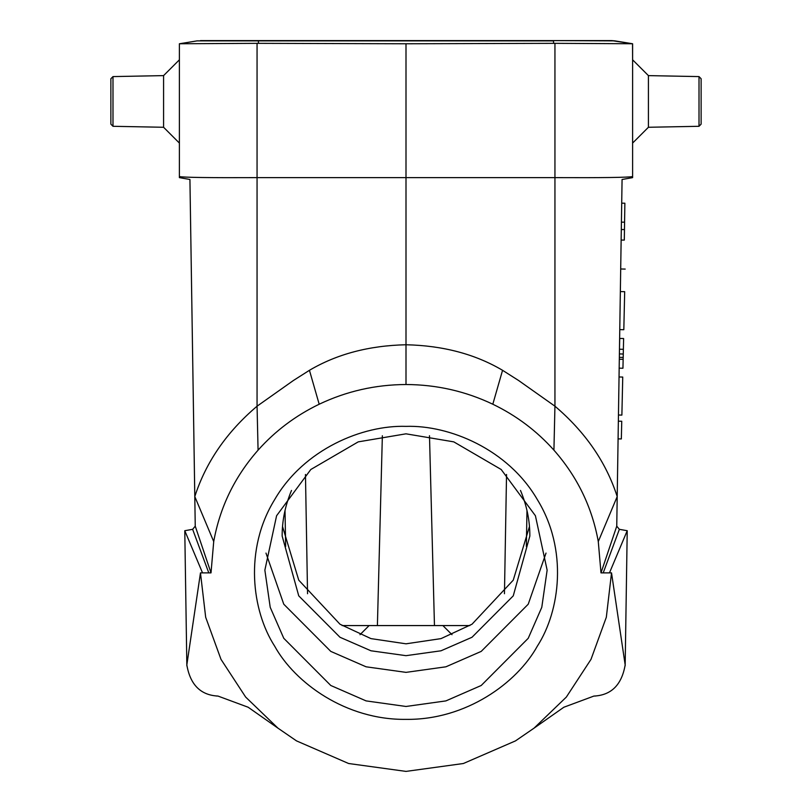<?xml version="1.0" encoding="UTF-8"?>
<svg xmlns="http://www.w3.org/2000/svg" width="812" height="812" viewBox="0 0 812 812"><rect width="100%" height="100%" fill="white"/><g stroke="black" fill="none" stroke-linecap="round" stroke-linejoin="round"><path stroke-width="1.22" d="M504.455 593.724L506.536 474.472L504.455 593.724M307.545 593.724L305.464 474.472L307.545 593.724M359.98 634.7L369.115 625.575L442.885 625.575L452.02 634.7M442.885 625.575L469.874 625.575M186.851 665.81L184.781 530.713L192.637 529.322L195.245 526.166L189.927 179.482L179.391 177.625L179.391 143.074L163.577 127.271L112.99 126.296L110.879 124.145L110.879 78.744L112.99 76.592L112.99 126.296M163.577 127.271L163.577 75.617L179.391 59.814L179.391 43.767L179.391 176.569C183.877 177.473 209.76 177.818 257.059 177.625L406 177.625L406 344.755C369.054 345.587 336.868 354.103 309.443 370.302L293.396 380.503L257.059 406.193C226.649 432.045 205.893 462.18 194.799 496.579L213.718 541.563C219.91 507.195 234.688 476.725 258.074 450.152L257.059 406.193L257.059 43.34L258.439 43.34L258.439 40.6L200.462 40.6M258.074 450.152C275.309 430.878 295.68 415.561 319.187 404.224C346.562 391.211 375.499 384.644 406 384.523L406 344.755C442.946 345.587 475.132 354.103 502.557 370.302L518.604 380.503L554.941 406.193L554.941 43.34L632.528 43.746L632.609 59.814L648.423 75.617L699.01 76.592L701.121 78.744L701.121 124.145L699.01 126.296L648.423 127.271L632.609 143.074L632.609 177.625L622.073 179.482L620.693 268.985L625.199 269.087M699.01 76.592L699.01 126.296M648.423 75.617L648.423 127.271M619.698 339.071L619.465 349.231L623.372 349.322C623.687 335.407 623.687 335.397 623.372 349.322L622.946 368.242L619.17 368.161L619.038 376.981L622.743 377.062L621.88 415.094L618.46 415.013M619.038 376.981L617.201 496.447M619.769 329.621L620.348 291.579C620.804 261.85 620.804 261.85 620.348 291.579L624.682 291.681C625.362 261.86 625.362 261.86 624.682 291.681L623.819 329.713L619.769 329.621L619.617 339.071M623.271 354.022L619.394 353.93L619.343 357.361L623.19 357.453M619.465 349.231C619.779 335.315 619.779 335.315 619.465 349.231L619.394 353.93M623.149 359.351L619.312 359.269M618.429 421.174L621.748 421.245L621.545 430.096L621.342 438.947L618.023 438.876M621.708 203.173L624.864 203.213L624.469 229.563L621.302 229.512M624.469 229.563L624.306 240.098L621.139 240.058M179.391 176.569L179.391 177.625L189.927 179.482L194.799 496.447M553.561 40.6L614.928 40.874L632.568 43.757L611.537 40.6L258.439 40.6M625.149 665.81L625.169 664.937C621.738 684.77 611.385 695.153 594.11 696.067L595.856 695.986M179.391 43.767L197.062 40.874L553.561 40.874L553.561 43.34L406 43.767L406 177.625L554.941 177.625C602.24 177.818 628.123 177.473 632.609 176.569L632.609 177.625L622.073 179.482L617.201 496.579L598.282 541.563L600.992 572.876L616.755 526.166L619.363 529.322L603.214 572.876L610.116 572.876M554.941 43.34L553.561 43.34M619.363 529.322L627.219 530.713L625.169 664.937L611.527 572.876L606.331 617.232L591.014 659.334L566.35 697.061L534.063 728.141L515.488 740.889L463.368 763.513L406 771.4L348.632 763.513L296.512 740.889L277.937 728.141L245.65 697.061L220.986 659.334L205.669 617.232L200.473 572.876L186.831 664.937C190.262 684.77 200.615 695.153 217.89 696.067L216.144 695.986M277.937 728.141L248.157 707.242L217.981 696.067M616.755 526.166L617.201 496.579C606.107 462.18 585.351 432.045 554.941 406.193L553.926 450.152C577.312 476.725 592.09 507.195 598.282 541.563M632.609 43.767L632.609 176.569M258.439 43.34L406 43.767M179.432 43.757L257.059 43.34M200.473 572.876L211.008 572.876L195.245 526.166M211.008 572.876L213.718 541.563M208.785 572.876L192.637 529.322M201.883 572.876L202.533 572.876L184.781 530.713M627.219 530.713L609.467 572.876L611.527 572.876M600.992 572.876L603.214 572.876M406 384.523C436.501 384.644 465.438 391.211 492.813 404.224C516.32 415.561 536.691 430.878 553.926 450.152M406 426.371C363.005 424.95 303.992 448.995 274.649 499.624C243.935 549.48 251.882 610.857 274.649 646.129C294.878 682.801 345.942 720.132 406 719.371C466.058 720.132 517.122 682.801 537.351 646.129C560.118 610.857 568.065 549.48 537.351 499.624C508.007 448.995 448.995 424.95 406 426.371M406 433.821L358.214 441.87L310.813 469.498L276.587 515.742L264.864 570.146L270.213 607.315L283.774 638.303L330.788 685.49L366.09 700.898L406 706.47L445.91 700.898L481.212 685.49L528.226 638.303L541.787 607.315L547.136 570.146L535.412 515.742L501.187 469.498L453.786 441.87L406 433.821M265.981 553.094L283.774 604.209L330.788 651.397L366.09 666.804L406 672.366L445.91 666.804L481.212 651.397L528.226 604.209L546.019 553.094M291.508 490.438C285.205 505.541 282.089 520.746 282.15 536.042L298.745 595.856L339.995 637.268L370.982 650.788L406 655.67L441.017 650.788L472.005 637.268L513.255 595.856L529.85 536.042C529.911 520.746 526.795 505.541 520.492 490.438M282.546 526.572L298.745 580.154L339.995 624.225L370.982 638.618L406 643.814L441.017 638.618L472.005 624.225L513.255 580.154L529.454 526.572M342.126 625.575L369.115 625.575M377.397 625.575L382.361 435.75M434.461 625.575L429.487 435.719M526.978 510.474L526.349 546.517M285.022 510.474L285.651 546.517M624.58 222.183L621.413 222.143M502.557 370.302L492.813 404.224M309.443 370.302L319.187 404.224M619.708 338.442L623.626 338.523M619.099 368.161L622.946 368.242M163.577 75.617L112.99 76.592M611.537 40.6L614.938 40.874L611.537 40.6M534.063 728.141L563.843 707.242L593.876 696.077"/></g></svg>
